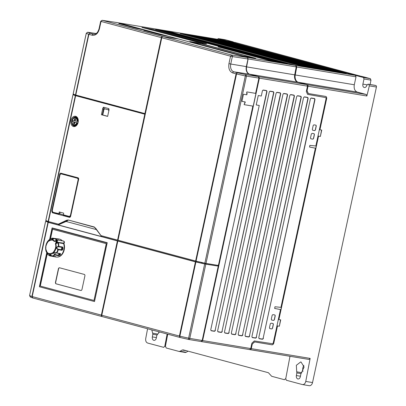 <?xml version="1.0" encoding="UTF-8"?>
<svg xmlns="http://www.w3.org/2000/svg" width="406" height="406" viewBox="0 0 406 406"><rect width="100%" height="100%" fill="white"/><g stroke="black" fill="none" stroke-linecap="round" stroke-linejoin="round"><path stroke-width="0.61" d="M107.098 242.935L52.156 228.197L107.098 242.935L94.502 301.546L39.377 286.768L46.802 252.441M94.431 301.531L39.483 286.793L46.878 252.613M49.786 239.164L52.156 228.197M81.976 289.432A1.304 0.919 99.4 0 1 80.875 290.483A1.304 0.919 99.4 0 1 80.814 290.468L56.099 283.84A1.304 0.919 99.4 0 1 55.485 282.327L58.403 268.823A1.304 0.919 99.4 0 1 59.504 267.777A1.304 0.919 99.4 0 1 59.565 267.787L84.286 274.42A1.304 0.919 99.4 0 1 84.895 275.933L81.976 289.432M47.284 253.689L40.28 286.068L93.984 300.47L106.265 243.661L52.567 229.253L50.517 238.723M52.582 229.258L106.286 243.661L93.999 300.476M59.596 267.798A1.304 0.919 -80.6 0 0 58.586 268.853L55.668 282.358A1.304 0.919 -80.6 0 0 56.282 283.87L80.967 290.493M56.546 241.748C55.779 242.012 55.556 241.631 55.886 240.606L55.942 240.545C56.708 240.281 56.926 240.662 56.596 241.687L56.546 241.748M56.86 238.779L59.119 239.032A9.135 6.43 99.4 0 1 62.118 240.799M56.881 238.784L57.251 238.789M57.312 238.789L57.002 239.134L57.312 238.789L58.484 238.951L54.47 238.576C52.308 239.748 51.547 239.641 52.191 238.261L54.201 238.662M58.22 249.233L57.332 248.776C56.49 247.67 56.855 247.005 58.418 246.782L62.245 247.391L62.199 249.457L61.869 249.837L58.22 249.233L58.332 249.695L57.885 249.573C55.835 248.157 56.003 247.081 58.378 246.351L62.494 246.98L62.996 247.909L62.443 247.863L62.199 249.457L62.742 249.573L61.986 250.299L58.332 249.695A9.135 6.43 99.4 0 1 56.804 252.994L60.453 253.603L60.545 254.308L59.428 254.126L59.134 255.004L58.606 255.242L54.815 254.557L54.424 254.887C53.323 252.862 53.973 252.177 56.378 252.831L55.51 252.796L54.815 254.557M53.841 238.951L52.501 239.256L52.344 238.86L52.78 238.429M56.485 240.53A0.655 0.457 -80.6 0 0 56.272 241.809M63.564 243.179L64.021 243.255A1.172 0.827 -80.6 0 0 64.265 241.621A1.172 0.827 -80.6 0 0 63.752 241.205L63.691 241.194M63.635 243.61L58.342 242.732L55.84 243.651L56.307 242.94L55.881 242.595L56.551 241.895L56.789 240.57L55.845 240.499L55.957 240.25A1.304 0.919 99.4 0 1 56.733 239.905L63.316 240.997A1.304 0.919 99.4 0 1 64.006 241.834A1.304 0.919 99.4 0 1 63.712 243.158A0.391 0.274 -80.6 0 0 63.635 243.61A9.135 6.43 99.4 0 1 62.59 253.075A9.135 6.43 99.4 0 1 56.129 257.054L49.892 255.892M60.545 254.308A9.135 6.43 99.4 0 1 60.058 254.872L58.439 255.719L54.424 254.887A8.942 6.293 99.4 0 1 51.816 255.958L55.744 256.932L55.5 256.496M56.551 241.895L56.967 242.25L63.712 243.158M58.022 238.85L58.484 238.951L58.129 239.286M49.583 239.728L49.588 239.332L49.583 239.728L49.588 239.332L47.629 241.392L48.218 241.25M49.588 239.332A8.942 6.293 99.4 0 1 52.191 238.261L52.739 238.266M46.345 245.097L46.122 244.645A8.942 6.293 99.4 0 1 47.629 241.392L47.852 241.331M46.533 251.669L46.101 251.4L47.36 253.902L47.593 254.11L47.472 253.537M46.101 251.4A8.942 6.293 99.4 0 1 45.629 247.868L45.665 247.152L45.629 247.868L45.974 247.503M51.674 255.912L49.542 255.643C49.344 254.08 50.105 254.186 51.816 255.958L51.816 255.958M49.542 255.643L50.151 255.658L49.542 255.643A8.942 6.293 99.4 0 1 47.36 253.902M55.744 256.932L54.566 256.77L54.379 256.343L55.033 256.871M59.535 255.374L59.134 255.004L60.453 253.603M58.418 246.782L58.378 246.351A8.942 6.293 99.4 0 0 57.911 242.829L57.759 242.357M45.66 247.168L45.995 245.097A7.369 5.187 99.4 0 0 45.67 247.076A7.369 5.187 99.4 0 0 51.567 254.029A7.369 5.187 99.4 0 0 55.84 243.651L55.394 243.833C56.343 246.437 55.526 249.38 52.953 252.659C49.745 254.268 47.634 253.801 46.624 251.253L46.137 249.974C45.294 247.513 45.949 244.722 48.101 241.6C50.816 239.606 52.851 239.57 54.216 241.489L56.733 239.905A1.304 0.919 99.4 0 1 57.439 240.87A1.304 0.919 99.4 0 1 56.967 242.25L56.307 242.94L57.698 242.372L57.865 242.849M55.845 240.499L54.988 241.128M48.106 241.194L47.639 241.372L45.995 245.097A7.369 5.187 99.4 0 1 54.577 241.144L55.277 240.859M46.03 244.965L46.122 244.645M54.47 238.576L54.47 238.576A8.942 6.293 99.4 0 1 56.332 239.936M52.191 238.261L52.658 238.464M47.629 241.392L48.121 241.26M50.045 255.587L50.171 254.74L51.455 255.536M56.378 252.831L56.378 252.831A8.942 6.293 99.4 0 0 57.885 249.573L58.053 249.182M55.881 242.595L55.394 243.833M54.216 241.489L55.18 241.2M62.392 240.844A9.003 6.339 -80.6 0 0 60.555 239.525M57.647 257.049A9.003 6.339 -80.6 0 0 63.955 243.58L63.498 243.509M63.955 243.58L64.021 243.255M29.597 295.502L30.572 297.06M74.196 125.317L74.831 125.424A3.913 2.756 99.4 0 0 77.962 122.901L77.333 122.8A3.913 2.756 99.4 0 1 74.196 125.317A3.913 2.756 99.4 0 1 74.014 125.276A3.913 2.756 99.4 0 1 72.06 121.536A3.913 2.756 99.4 0 1 72.06 121.506M76.785 122.678A3.522 2.482 99.4 0 1 73.821 124.85A3.522 2.482 99.4 0 1 72.065 121.48A3.522 2.482 99.4 0 1 72.07 121.414L73.659 121.841A1.304 0.919 99.4 0 0 73.882 122.394L73.572 123.84L74.46 124.079L74.77 122.632A1.304 0.919 99.4 0 0 75.196 122.252L77.333 122.8M60.113 212.176L59.834 213.465L58.977 213.901L59.225 211.942L63.671 213.135L63.437 215.099M75.668 116.314A5.217 3.674 99.4 0 1 78.272 121.308A5.217 3.674 99.4 0 1 78.038 122.708A5.217 3.674 99.4 0 1 73.466 126.505A5.217 3.674 99.4 0 1 71.009 120.455A5.217 3.674 99.4 0 1 75.668 116.314M78.267 121.353A4.567 3.212 -80.6 0 0 75.988 117.029A4.567 3.212 -80.6 0 0 75.77 116.984A4.567 3.212 -80.6 0 0 71.877 120.805A4.567 3.212 -80.6 0 0 74.059 125.946A4.567 3.212 -80.6 0 0 74.273 125.992A4.567 3.212 -80.6 0 0 78.048 122.663M367.034 84.813L362.893 84.123L364.004 78.972L370.967 80.129L370.348 78.662L362.248 76.49L353.859 75.008L226.721 40.899L233.257 42.214M309.042 385.659A3.913 2.756 -80.6 0 0 309.225 385.7A3.913 2.756 -80.6 0 0 312.534 382.553L376.428 87.031A1.304 0.919 -80.6 0 0 375.814 85.519L368.029 84.154L366.892 85.199C366.349 86.884 365.451 87.66 364.202 87.518C363.035 87.011 362.599 85.879 362.893 84.123M301.856 372.744L296.7 371.789L296.35 365.288L300.704 361.944L301.049 362.015L304.099 367.004L300.876 373.987L300.379 376.626C299.917 378.331 299.065 379.118 297.816 378.976C296.644 378.468 296.157 377.326 296.36 375.545L296.862 372.911L301.003 373.586M159.391 331.941L156.848 335.351L156.346 337.985C155.894 339.715 155.041 340.497 153.788 340.34C152.605 339.847 152.118 338.705 152.331 336.909L152.834 334.27L156.975 334.95M196.347 261.971L187.516 259.612M376.428 87.031L369.338 85.854L366.877 96.004L308.022 86.234L307.058 90.695L307.91 86.204L307.484 86.092M308.022 86.234A1.304 0.919 -80.6 0 0 307.408 84.722L298.364 82.296A6.526 4.593 99.4 0 1 295.248 74.958L296.766 66.995L356.011 76.83L355.417 75.364L363.416 77.51L364.004 78.972M166.759 30.876L296.147 65.528L296.766 66.995M118.121 22.802L247.498 57.454L248.122 58.926L296.218 66.904L295.598 65.437L166.353 30.78M296.218 66.904L294.7 74.866A6.526 4.593 -80.6 0 0 297.816 82.205L306.86 84.631L258.759 76.648L249.715 74.222A6.526 4.593 99.4 0 1 246.604 66.883L248.122 58.926M307.586 94.349L325.272 97.511A1.304 0.924 -75 0 1 325.323 97.521A1.304 0.924 -75 0 1 325.379 97.536L307.591 94.359L306.317 91.487L307.474 86.143L306.86 84.631M294.553 76.039L296.126 67.386M280.505 319.842L279.338 326.241L277.506 325.942L273.817 343.009A2.086 1.482 -75 0 1 271.913 344.806L254.633 341.938L252.136 344.151L251.177 348.607L250.741 348.536M249.837 349.596L309.012 359.447L310.143 358.407L305.764 381.432C305.15 383.7 304.018 384.741 302.363 384.553L286.382 380.265L285.738 378.747L289.991 356.295M252.253 344.181L251.289 348.637A1.304 0.919 99.4 0 1 250.182 349.688A1.304 0.919 99.4 0 1 250.121 349.673M188.734 339.477L201.016 341.522L202.178 340.487L218.261 266.103L205.568 264.088L205.73 263.311M258.297 76.577L245.853 74.658L246.467 76.171L205.989 263.392L204.837 263.159A65.239 3.187 -167.8 0 1 196.083 261.139L195.616 261.022L236.084 73.841L245.315 75.937L245.853 74.658L237.266 72.715L236.084 73.841L232.724 72.938C229.532 71.557 228.273 68.457 228.954 63.635L230.745 64.026L232.359 56.576L230.562 56.185L231.745 55.064A1.304 0.908 98.8 0 1 232.359 56.576L247.99 58.987L246.34 66.625A6.532 4.598 -80.6 0 0 249.411 74.196L258.297 76.577L258.911 78.089L259.261 78.135L246.097 139.019L245.752 138.964L202.193 340.446A0.655 0.457 99.4 0 1 202.158 340.568M244.092 104.641L252.852 106.108L244.092 104.646L245.107 101.911L241.93 101.383L243.473 94.248L246.823 94.806L247.158 93.278L246.574 93.182L246.848 91.908L255.607 93.37L258.911 78.089L245.315 75.937L204.837 263.159M205.989 263.392L217.941 265.382L218.54 264.824L252.852 106.108M201.594 341.619L249.573 349.581L250.741 348.546L251.893 343.202L254.278 340.938L272.167 343.679A1.304 0.924 105 0 0 273.345 342.557L280.48 309.56L274.745 308.464L274.928 306.769L280.957 307.362L315.376 148.17L309.641 147.073L309.819 145.378L315.853 145.972L326.013 98.962A1.304 0.924 105 0 0 325.439 97.552A1.304 0.924 105 0 0 325.384 97.541L325.272 97.511M249.573 349.581L201.477 341.598L202.64 340.563L259.373 78.16L258.759 76.648M118.902 23.751L123.328 24.304L123.196 24.903L123.353 24.208L117.441 22.634M307.91 86.204L307.474 86.133M157.822 334.108L152.666 333.148L152.834 334.27M147.581 328.774L145.729 338.502C145.439 340.873 146.084 342.39 147.662 343.055L163.775 347.363M163.643 347.338L164.78 346.298L167.13 334.016M158.888 332.874L158.695 331.758M152.666 333.148L151.773 329.9M296.7 371.789L296.862 372.911M233.328 41.904L225.228 39.732L218.235 38.57L225.112 39.712M226.167 40.707L218.301 38.585L217.114 39.57M338.157 72.126L218.88 40.133L215.322 39.458M219.032 39.986L339.416 72.314L334.483 71.426L214.459 39.23L218.88 40.133M331.296 70.989L212.018 38.991L208.461 38.321M212.171 38.849L332.555 71.172L327.627 70.289L207.598 38.093L212.018 38.991M324.44 69.852L205.162 37.854L201.604 37.185M205.314 37.712L325.698 70.035L320.765 69.152L200.742 36.951L205.162 37.854M317.583 68.71L198.306 36.718L194.743 36.048M198.453 36.576L318.842 68.898L313.909 68.01L193.885 35.814L198.306 36.718M310.722 67.574L191.444 35.576L187.887 34.906M191.596 35.434L311.981 67.761L307.053 66.873L187.024 34.677L191.444 35.576M303.866 66.437L184.588 34.439L181.03 33.769M184.74 34.297L305.124 66.62L300.191 65.736L180.168 33.541L184.588 34.439M345.014 73.263L225.736 41.27L222.178 40.6M225.888 41.128L346.272 73.45L341.339 72.562L221.316 40.367L225.736 41.27M302.922 371.51A6.054 4.263 99.4 0 1 303.866 365.359M369.338 85.854L368.755 84.346L368.09 84.169L375.149 85.341M370.135 84.504L370.967 80.129M356.011 76.83L354.296 84.758C353.748 88.559 354.732 91 357.255 92.071L366.298 94.496L307.408 84.722M306.946 90.665L308.22 93.512L325.617 96.415A2.086 1.482 -75 0 1 325.719 96.435A2.086 1.482 -75 0 1 326.642 98.694L319.923 129.773L321.75 130.077L320.375 136.446L318.431 136.111L278.77 319.542L280.713 319.872L279.338 326.241M326.642 98.694L326.525 98.663A2.086 1.482 105 0 0 325.663 96.42M326.525 98.663L319.923 129.773M320.375 136.446L321.542 130.042M320.167 136.401L318.431 136.111M318.543 136.142L278.886 319.573M279.13 326.196L277.394 325.911L273.817 343.009M254.633 341.938L271.802 344.775A2.086 1.482 105 0 0 273.705 342.979M254.516 341.908L252.136 344.151M250.182 349.688L309.012 359.447M309.225 385.7L302.363 384.553M366.877 96.004L366.298 94.496M307.058 90.695L308.337 93.542M167.724 334.179L165.44 346.176L166.216 347.998L179.01 351.429L185.212 352.464A2.609 1.837 -80.6 0 0 186.171 352.276L188.095 351.175M179.01 351.429L180.081 351.266L186.171 352.276M186.587 350.774L182.177 350.038L180.081 351.266M182.177 350.038L183.243 349.876L268.407 372.723L271.665 376.281L284.464 379.717L285.819 378.468M360.102 76.044L235.054 42.432M200.325 262.9L202.721 263.453M201.995 262.509L201.818 263.316M201.376 262.367L201.214 263.103L195.905 261.865L101.952 236.657L101.236 235.708M46.822 221.651L46.238 221.387L46.406 220.61M205.568 264.088L202.203 263.332L202.361 262.596M162.314 35.276L148.124 31.47M137.416 28.603L123.226 24.796M148.094 31.582L148.251 30.886L148.094 31.582M47.401 221.889L46.441 221.635L46.609 220.859M74.552 94.613L74.44 95.131A64.59 3.157 12.2 0 0 75.947 95.72L145.236 114.309L75.633 95.689L48.426 221.539L59.296 224.406L58.205 224.924L48.715 222.381L47.06 221.752L47.203 221.103M73.755 94.121L73.618 94.76A64.59 3.157 12.2 0 0 73.846 94.872M232.724 72.938A1.304 0.924 -75 0 1 233.907 71.816L237.266 72.715L236.551 73.958L195.905 261.865M117.578 22.66L102.21 20.315L101.028 21.437L100.668 21.315L99.054 28.765C97.876 32.566 96.12 34.383 93.791 34.211A6.724 4.73 99.4 0 1 93.436 34.134L90.076 33.231L88.599 34.266L90.076 33.231L87.813 32.262L96.202 33.541L87.742 32.247L86.27 33.262L88.599 34.266L75.48 94.963L144.922 113.599L161.349 37.621A1.304 0.924 -75 0 1 162.532 36.494L178.021 38.925M247.99 58.987L247.376 57.474L178.478 38.991L162.973 36.616A1.304 0.924 105 0 0 161.791 37.738L118.019 240.21L195.616 261.022M73.166 93.989L73.161 94.014A65.239 3.187 12.2 0 0 75.48 94.963M87.645 32.241L86.27 33.262L73.141 93.994M75.633 95.689L75.343 95.598A65.239 3.187 -167.8 0 1 73.024 94.649L73.618 94.705M45.822 220.478L45.812 220.499A65.239 3.187 -167.8 0 0 48.131 221.453L48.426 221.539M66.264 221.519L65.858 221.585A1.304 0.919 99.4 0 1 66.264 221.519L96.43 229.588M245.107 101.911L241.93 101.383M143.795 30.425L160.324 34.86L168.698 36.373L178.031 38.874M143.82 30.308L148.22 30.983M118.928 23.629L135.431 28.181L148.251 30.886M145.373 113.675L144.922 113.599M58.307 224.188L66.528 220.291L66.863 220.702L68.101 220.174L66.401 221.534M66.528 220.291L68.101 219.956L94.278 226.979L95.476 228.263M73.608 94.75L73.714 94.263M74.501 126.017A4.567 3.212 99.4 0 1 72.562 124.058M72.248 121.419A4.567 3.212 99.4 0 1 72.501 120.181M73.527 118.258A4.567 3.212 99.4 0 1 75.993 117.029M103.52 107.209L104.149 108.681L108.559 109.864L108.823 108.63L109.057 109.803L107.631 116.4L101.409 114.731L102.835 108.133L103.52 107.209L108.823 108.63M77.988 177.792A1.36 0.959 99.4 0 1 78.632 179.371L70.69 216.109L69.482 217.352L52.328 212.749L51.76 211.034L59.702 174.296A1.36 0.959 99.4 0 1 60.864 173.205A1.36 0.959 99.4 0 1 60.92 173.215L77.988 177.792M61.098 173.58A1.35 0.949 99.4 0 1 61.499 173.372M162.106 37.053A0.655 0.462 105 0 0 161.847 37.504L161.821 37.631M58.205 224.924L65.858 221.585M245.285 101.936L244.777 103.444M246.65 94.781L246.98 93.253M101.409 114.731L102.307 114.923L103.459 109.6L104.093 108.666M107.651 116.314L102.759 114.999L103.911 109.676L104.596 108.752M108.793 111.031L108.559 109.864M68.101 219.956L94.278 227.198L95.537 228.4M94.278 226.979L95.613 228.416M95.542 228.076L101.013 235.617L117.573 240.088L144.785 114.238M118.029 240.164L117.573 240.088M74.44 95.131L73.826 94.968L73.953 94.37M70.065 217.215L69.482 217.352L70.411 216.819M59.352 213.739L63.311 214.799M70.167 216.637L70.466 216.718M247.158 93.278L246.574 93.177M259.261 78.135L258.932 78.043A0.655 0.457 -80.6 0 0 258.947 77.81M246.132 68.355A7.176 5.05 99.4 0 1 246.356 66.584L248.01 58.941A0.655 0.457 -80.6 0 0 248.03 58.708M102.759 114.999L102.307 114.923M200.884 43.026L141.938 27.42L153.077 29.45L205.532 43.523L206.608 43.904L205.456 43.782L200.884 43.026M142.389 27.603L152.925 29.592L206.126 43.884M287.392 63.61L282.82 62.854L162.43 30.536L167.363 31.414L287.24 63.752M286.489 63.554L167.216 31.556L163.654 30.886M280.531 62.473L275.958 61.712L155.574 29.394L160.507 30.277L280.384 62.615M279.632 62.412L160.355 30.42L156.797 29.75M270.903 60.966L218.063 46.863L222.995 47.741L273.674 61.336L270.903 60.966M272.776 61.276L222.843 47.883L219.286 47.213M255.141 58.246L201.939 43.96L190.12 41.752M202.092 43.818L255.623 58.266L243.209 56.008L190.754 41.935L189.673 41.574L190.83 41.676L196.682 42.645L201.939 43.96M309.621 147.068L309.514 146.789M309.595 147.058L315.376 148.17M274.745 308.464L274.623 308.179M274.7 308.448L280.48 309.56M272.964 323.486A0.761 0.538 -75 0 1 273.274 324.303L272.421 328.251A0.761 0.538 -75 0 1 271.726 328.906L269.772 328.596M273.015 323.496L273.39 324.333L272.538 328.281L271.837 328.941L269.828 328.606L269.452 327.769L270.305 323.821L271.005 323.161L273.035 323.501M274.862 314.96L275.238 315.797L274.385 319.745L273.685 320.405L271.67 320.07L271.299 319.238L272.152 315.284L272.847 314.63L274.877 314.965M274.811 314.954A0.761 0.538 -75 0 1 275.121 315.767L274.268 319.715A0.761 0.538 -75 0 1 273.573 320.37L271.619 320.06M314 133.691A0.761 0.538 -75 0 1 314.31 134.508L313.457 138.456A0.761 0.538 -75 0 1 312.762 139.106L310.808 138.796M314.051 133.701L314.427 134.538L313.574 138.487L312.874 139.146L310.864 138.811L310.488 137.974L311.341 134.026L312.041 133.366L314.071 133.701M235.982 333.565A1.304 0.924 -75 0 1 234.79 334.686L232.049 334.229A1.304 0.924 -75 0 1 231.41 332.803L282.911 94.603A1.304 0.924 -75 0 1 284.098 93.481L286.844 93.938A1.304 0.924 -75 0 1 287.484 95.359L235.754 333.514A1.137 0.807 -75 0 1 234.714 334.493L231.968 334.036A1.137 0.807 -75 0 1 231.41 332.793L282.911 94.593A1.137 0.807 -75 0 1 283.951 93.613L286.697 94.065A1.137 0.807 -75 0 1 287.255 95.314L235.754 333.514M229.121 332.423A1.304 0.924 -75 0 1 227.933 333.544L225.188 333.093A1.304 0.924 -75 0 1 224.548 331.666L276.05 93.466A1.304 0.924 -75 0 1 277.242 92.345L279.983 92.796A1.304 0.924 -75 0 1 280.622 94.222L228.893 332.377A1.137 0.807 -75 0 1 227.857 333.356L225.112 332.9A1.137 0.807 -75 0 1 224.554 331.656L276.055 93.456A1.137 0.807 -75 0 1 277.095 92.477L279.835 92.928A1.137 0.807 -75 0 1 280.394 94.172L228.893 332.377M222.265 331.286A1.304 0.924 -75 0 1 221.077 332.407L218.332 331.956A1.304 0.924 -75 0 1 217.692 330.53L269.193 92.324A1.304 0.924 -75 0 1 270.386 91.203L273.126 91.66A1.304 0.924 -75 0 1 273.766 93.086L222.036 331.235A1.137 0.807 -75 0 1 220.996 332.215L218.255 331.763A1.137 0.807 -75 0 1 217.697 330.514L269.198 92.314A1.137 0.807 -75 0 1 270.234 91.335L272.979 91.792A1.137 0.807 -75 0 1 273.537 93.035L222.036 331.235M215.408 330.149A1.304 0.924 -75 0 1 214.216 331.271L211.475 330.814A1.304 0.924 -75 0 1 210.836 329.388L259.256 105.443L210.836 329.378A1.137 0.807 -75 0 0 211.394 330.621L214.14 331.078A1.137 0.807 -75 0 0 215.18 330.098L266.676 91.898A1.137 0.807 -75 0 0 266.123 90.655L263.377 90.198A1.137 0.807 -75 0 0 262.337 91.177L261.291 96.019L262.337 91.188A1.304 0.924 -75 0 1 263.524 90.066L266.27 90.523A1.304 0.924 -75 0 1 266.909 91.949L215.18 330.098M249.695 335.838A1.304 0.924 -75 0 1 248.508 336.96L245.762 336.508A1.304 0.924 -75 0 1 245.128 335.082L296.629 96.882A1.304 0.924 -75 0 1 297.816 95.755L300.562 96.212A1.304 0.924 -75 0 1 301.196 97.638L249.467 335.787A1.137 0.807 -75 0 1 248.431 336.767L245.686 336.315A1.137 0.807 -75 0 1 245.128 335.072L296.629 96.867A1.137 0.807 -75 0 1 297.669 95.887L300.41 96.344A1.137 0.807 -75 0 1 300.968 97.587L249.467 335.787M242.839 334.701A1.304 0.924 -75 0 1 241.651 335.823L238.906 335.366A1.304 0.924 -75 0 1 238.266 333.94L289.767 95.74A1.304 0.924 -75 0 1 290.96 94.618L293.7 95.075A1.304 0.924 -75 0 1 294.34 96.501L242.61 334.651A1.137 0.807 -75 0 1 241.57 335.63L238.829 335.173A1.137 0.807 -75 0 1 238.271 333.93L289.772 95.73A1.137 0.807 -75 0 1 290.808 94.75L293.553 95.207A1.137 0.807 -75 0 1 294.111 96.45L242.61 334.651M263.413 338.117A1.304 0.924 -75 0 1 262.225 339.238L259.48 338.782A1.304 0.924 -75 0 1 258.84 337.356L310.341 99.155A1.304 0.924 -75 0 1 311.534 98.034L314.274 98.491A1.304 0.924 -75 0 1 314.914 99.917L263.184 338.066A1.137 0.807 -75 0 1 262.144 339.046L259.404 338.589A1.137 0.807 -75 0 1 258.845 337.345L310.346 99.145A1.137 0.807 -75 0 1 311.387 98.166L314.127 98.622A1.137 0.807 -75 0 1 314.686 99.866L263.184 338.066M256.556 336.975A1.304 0.924 -75 0 1 255.364 338.102L252.623 337.645A1.304 0.924 -75 0 1 251.984 336.219L303.485 98.019A1.304 0.924 -75 0 1 304.673 96.897L307.418 97.349A1.304 0.924 -75 0 1 308.058 98.775L256.328 336.929A1.137 0.807 -75 0 1 255.288 337.909L252.542 337.452A1.137 0.807 -75 0 1 251.989 336.209L303.49 98.008A1.137 0.807 -75 0 1 304.525 97.029L307.271 97.481A1.137 0.807 -75 0 1 307.829 98.729L256.328 336.929M315.898 125.165L316.274 126.002L315.416 129.95L314.721 130.61L312.706 130.275L312.331 129.438L313.188 125.49L313.884 124.83L315.914 125.17M315.848 125.155A0.761 0.538 -75 0 1 316.157 125.972L315.3 129.92A0.761 0.538 -75 0 1 314.609 130.575L312.65 130.265M261.286 96.029L258.272 95.527L256.232 104.956L259.256 105.443M218.261 266.103L205.817 264.184L189.769 338.416A1.304 0.908 99.5 0 1 188.673 339.467A1.304 0.908 99.5 0 1 188.612 339.457A1.304 0.264 102.8 0 1 188.597 339.452L201.016 341.522M205.817 264.184L195.9 261.982L179.863 336.168L180.031 337.477L179.391 336.051L195.433 261.865L117.836 241.047L101.794 315.234A1.304 0.924 105 0 0 102.373 316.644A1.304 0.924 105 0 0 102.434 316.66M202.178 340.487L188.617 338.188A1.304 0.264 102.8 0 0 188.597 339.452L180.01 337.472L188.612 339.457M102.205 316.578L101.992 316.543A1.304 0.924 -75 0 1 101.926 316.528A1.304 0.924 -75 0 1 101.353 315.117L117.39 240.931L117.852 241.002M32.744 297.968L32.779 297.979A1.304 0.924 105 0 0 32.84 297.994L31.912 296.476L47.949 222.29L46.233 221.346M48.025 241.347L49.654 239.256L52.1 227.918L107.225 242.702L94.502 301.551M259.251 105.453L256.232 104.956M195.9 261.982L195.433 261.865M117.39 240.931L47.949 222.29M32.668 297.943L30.272 296.959L29.572 295.512L45.639 221.3L46 221.311M187.511 259.637L118.953 241.22M118.511 241.103L48.938 222.437M196.342 262.002L200.32 262.915M61.788 173.692L78.444 178.143M78.18 179.518L77.693 178.31L77.927 178.087L78.541 179.599L78.18 179.518L70.411 215.454L69.441 216.459L69.67 216.723L70.771 215.535L70.411 215.454M77.693 178.31L60.971 173.829L60.042 174.656L61.139 173.585L59.971 174.631L52.201 210.567L60.047 174.636M52.729 211.978L52.201 210.567C52.247 211.876 52.46 212.439 52.846 212.257L58.86 213.622M63.422 215.094L69.67 216.723M77.962 122.901L75.196 122.252M73.572 123.84L74.684 123.043L74.79 122.546A1.304 0.919 99.4 0 1 74.562 121.993L72.07 121.414M75.48 117.593A3.913 2.756 99.4 0 0 72.349 120.115L74.841 120.719A1.304 0.919 99.4 0 1 75.267 120.338L75.374 119.841L74.674 118.745L75.562 118.983L75.247 120.425A1.304 0.919 99.4 0 1 75.475 120.978L78.241 121.627A3.913 2.756 99.4 0 0 76.115 117.699L75.48 117.593A3.913 2.756 99.4 0 1 77.607 121.526M72.344 120.14A3.522 2.482 99.4 0 1 75.308 117.973A3.522 2.482 99.4 0 1 77.064 121.404M73.933 120.567A1.304 0.919 99.4 0 1 74.359 120.186L74.674 118.745M75.267 120.338L74.359 120.186M74.562 121.993L73.659 121.841M74.79 122.546L73.882 122.394M162.973 36.616L231.745 55.064L247.376 57.474M56.586 241.661A0.655 0.457 99.4 0 1 56.038 240.712A0.655 0.457 99.4 0 1 56.799 241.139M52.618 238.144L54.536 238.464M54.851 238.454L54.505 238.667L54.851 238.454A9.135 6.43 99.4 0 1 56.825 239.921M62.494 246.98L61.438 248.528A1.304 0.919 -80.6 0 0 61.565 249.477A1.304 0.919 -80.6 0 0 61.869 249.837L61.986 250.299M58.413 242.28A0.391 0.274 99.4 0 0 58.342 242.732A9.135 6.43 99.4 0 1 58.84 246.376L58.591 246.787M62.996 247.909L62.742 249.573M54.952 254.633L54.79 255.115A9.135 6.43 99.4 0 1 52.146 256.201L51.877 255.902L52.146 256.201M58.505 239.058L58.154 239.271L58.505 239.058M46.624 251.71L46.32 251.593M53.455 256.48L53.8 256.267L53.455 256.48M55.795 256.805L55.526 256.506M58.439 255.719L58.606 255.242A1.304 0.919 -80.6 0 1 59.002 253.78L59.256 253.583M56.804 252.994L56.439 253.075M56.769 241.326A0.655 0.457 99.4 0 1 56.632 241.611M300.455 376.22L296.36 375.545M156.422 337.584L152.331 336.909M164.78 346.298L165.409 346.404M296.147 65.528L355.417 75.364M363.416 77.51L370.348 78.662M226.294 40.727L167.023 30.892M375.814 85.519L368.755 84.346M357.255 92.071L298.364 82.296M354.296 84.758L295.248 74.958M251.289 348.637L310.143 358.407M305.764 381.432L312.534 382.553M230.42 41.894L235.277 42.457M357.016 75.531L359.752 75.846M204.989 263.971L205.152 263.23M117.512 22.645L102.139 20.3L162.532 36.494M249.411 74.196L233.907 71.816A6.724 4.73 99.4 0 1 230.745 64.026L246.34 66.625M228.954 63.635L230.562 56.185L161.791 37.738M94.121 34.236L93.436 34.134A1.304 0.924 105 0 0 92.253 35.256L88.894 34.358L75.77 95.05M99.054 28.765L99.414 28.887C98.049 33.52 95.659 35.647 92.253 35.256M101.043 21.351L99.414 28.887M161.349 37.621L101.028 21.437M73.161 94.014L86.295 33.277M73.024 94.649L45.812 220.499M59.114 224.376L66.863 220.702L65.772 221.575M76.074 95.131L75.947 95.72M76.089 95.765L76.221 95.171M75.343 95.598L48.131 221.453M59.702 174.296L60.052 174.357M196.139 261.921L196.296 261.19M48.715 222.381L48.872 221.661M48.568 222.336L48.725 221.62M102.835 108.133L103.459 109.6L103.911 109.676M53.084 212.323L52.328 212.749M52.161 210.805L51.76 211.034M294.71 74.846L246.604 66.883M101.794 315.234L179.863 336.168A65.239 3.187 12.2 0 0 188.617 338.188L204.665 263.961M48.243 222.381L32.201 296.568L101.353 315.117M29.592 295.527A65.239 3.187 12.2 0 0 31.912 296.476L32.201 296.568A1.304 0.924 105 0 0 32.779 297.979L101.926 316.528M32.84 297.994L101.865 316.507M166.475 30.8L118.374 22.817M247.498 57.454L295.598 65.437M297.816 82.205L249.715 74.222M307.474 86.143L259.373 78.16M202.64 340.563L250.741 348.546M78.465 178.168L61.21 173.601L60.971 173.829M60.042 174.656L52.272 210.592M70.817 215.51L78.581 179.604M63.306 214.815L69.441 216.459M61.93 173.712L61.21 173.601M56.444 240.519L56.586 241.621L56.226 241.803M49.654 239.256L52.42 238.124L54.556 238.459M58.271 239.281L58.571 239.058L54.81 238.439L52.501 239.256M46.487 251.73L46.106 251.421L45.629 247.863M54.546 256.765L49.73 255.856L47.411 254.009L46.467 251.532M50.171 254.74L52.09 256.201L55.835 256.825L55.637 256.536M60.179 253.72L55.51 252.796M226.233 40.717L166.962 30.876M235.165 42.437L230.364 41.879M102.139 20.3L100.668 21.315M45.792 220.483L73.004 94.634M46.365 220.752L46.228 221.377M100.947 235.612L95.004 227.786M179.97 337.462L102.373 316.644M29.572 295.512L45.619 221.285M166.414 30.79L118.313 22.807M58.977 213.901L52.846 212.257M61.139 173.585L61.859 173.697M70.136 216.657L70.614 216.388"/></g></svg>
